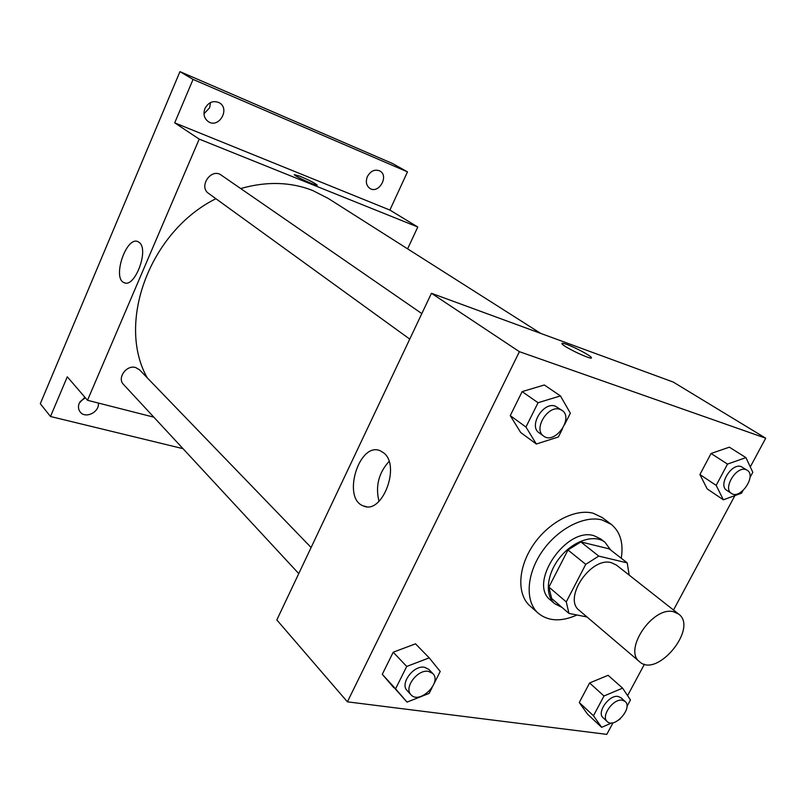 <?xml version="1.0" encoding="UTF-8"?>
<svg xmlns="http://www.w3.org/2000/svg" width="806" height="806" viewBox="0 0 806 806"><rect width="100%" height="100%" fill="white"/><g stroke="black" fill="none" stroke-linecap="round" stroke-linejoin="round"><path stroke-width="1.21" d="M673.655 611.784L678.642 614.071C698.429 628.045 657.182 678.39 639.591 661.746C622.998 649.968 653.021 605.759 673.655 611.784M639.591 661.746L579.292 610.404C562.659 598.465 590.979 556.311 611.452 562.709L616.419 565.066L678.642 614.071M568.955 613.406L551.657 598.495L548.896 587.07L567.968 550.004L585.74 564.351L566.265 601.901L568.955 613.406L587.02 616.983M629.154 575.091L627.219 562.89L598.747 556.1L585.74 564.351M627.219 562.89L609.215 548.876L580.844 541.924L598.747 556.1M567.968 550.004L580.844 541.924M610.656 549.994L605.024 542.297C594.516 533.894 573.65 540.534 560.301 556.976C546.811 573.298 544.413 595.07 554.73 603.714L562.024 607.432M554.73 603.714L550.488 600.047C527.739 583.524 566.074 526.53 593.992 535.708L600.601 538.871L605.024 542.297M548.896 587.07L566.265 601.901M577.025 614.998C561.288 621.95 548.382 621.386 538.327 613.316C525.018 601.8 526.237 574.738 541.854 551.909C557.339 529.018 584.149 515.074 602.132 519.981L611.21 524.333C620.308 531.809 623.663 543.113 621.255 558.246M538.327 613.316L530.026 605.971C516.717 594.455 517.835 567.515 533.32 544.846C548.685 522.117 575.353 508.334 593.307 513.271L602.374 517.643L611.21 524.333M626.937 706.509L630.453 699.951L622.605 688.153L608.097 675.307L589.609 682.964L579.262 702.53L587.483 714.096L601.639 727.324L611.784 722.932M433.93 683.931L440.217 671.469L429.205 657.857L415.503 643.833L393.217 652.205L382.286 674.31L407.02 702.117L429.175 693.382L432.087 687.599M750.285 466.926L765.7 438.192L519.407 351.678L347.396 701.835L606.797 734.367L613.034 722.75M627.582 695.628L644.447 664.194M673.504 610.031L734.901 495.599M749.973 477.525L752.794 472.286L745.933 457.627L729.359 447.179L711.053 453.486L699.91 474.543L707.184 488.889L723.375 499.801L741.57 493.171L742.91 490.673M564.573 424.671L570.356 413.196L560.432 395.917L544.322 384.986L522.137 391.615L510.258 415.624L520.676 432.5L536.333 444.015L558.377 436.983L562.568 428.651M347.396 701.835L276.821 619.945L431.442 293.283L673.161 382.024L765.7 438.192M431.442 293.283L519.407 351.678M383.716 452.901C401.015 465.767 382.094 515.054 363.476 505.956C341.553 498.692 359.164 441.053 380.341 450.826L383.716 452.901M566.91 344.474C575.222 347.436 590.597 355.637 591.322 357.511C594.012 361.29 563.031 346.761 561.963 343.749C561.621 342.923 563.273 343.165 566.91 344.474M572.774 350.64L578.96 353.673M379.011 501.352C375.284 486.27 378.619 472.971 389.036 461.475M240.672 188.544C266.605 181.189 290.634 181.844 312.738 190.528L328.213 198.427L540.715 333.402M147.236 377.812C116.266 323.095 149.584 231.634 215.887 198.709M421.83 313.594L221.237 175.124C211.293 167.577 198.195 186.599 208.613 193.43L409.75 339.104M298.754 573.6L123.479 384.412C116.81 378.014 126.623 364.503 135.72 367.566L139.468 369.763L311.106 547.506M407.604 248.853L417.79 227.01L199.203 139.106L87.511 400.28L153.835 417.176M193.067 79.411L179.95 71.633L392.552 163.527L407.483 171.859L193.067 79.411L174.701 122.844L199.203 139.106M417.79 227.01L389.872 210.064L407.483 171.859M179.95 71.633L40.3 403.715L50.496 416.5L183.002 448.66M87.511 400.28L67.291 376.805L50.496 416.5M139.277 242.495C149.372 249.719 134.743 288.407 124.154 282.664C111.913 278.614 126.3 235.745 137.957 241.659L139.277 242.495M389.872 210.064L174.701 122.844M299.983 176.222C309.101 180.111 314.824 183.053 317.151 185.058C318.551 187.153 294.462 176.182 294.261 174.63L299.983 176.222M98.332 403.03C99.773 411.967 85.547 419.11 80.257 412.057C78.273 409.498 77.94 406.536 79.26 403.151L84.892 397.237M367.385 176.574C370.689 170.842 374.85 168.978 379.868 170.973C389.298 175.859 378.8 194.276 369.944 188.443C366.277 185.733 365.43 181.783 367.385 176.574M204.936 108.518C208.542 102.11 213.348 100.196 219.363 102.795C230.466 108.921 218.769 128.869 208.331 121.646C204.14 118.462 203.011 114.089 204.936 108.518M80.046 401.65L85.345 397.761M203.978 113.757L209.59 107.853L210.527 102.543M560.432 395.917L538.055 402.728L525.955 427.039L536.333 444.015M543.637 436.076L539.053 432.762C528.313 426.072 543.335 401.388 555.304 406.143L562.024 410.375C574.184 417.931 554.78 445.023 543.637 436.076C532.887 429.386 547.979 404.602 559.968 409.367L562.024 410.375M544.322 384.986L522.137 391.615L538.055 402.728M522.137 391.615L510.258 415.624L525.955 427.039M510.258 415.624L520.676 432.5M429.205 657.857L406.718 666.451L395.585 688.808L407.02 702.117M411 694.762L407.111 690.561C399.665 683.669 413.629 664.93 424.49 667.267L428.822 669.393L432.782 673.504C442.353 682.4 419.422 704.827 411 694.762C403.544 687.861 417.568 669.051 428.439 671.368L432.782 673.504M415.503 643.833L393.217 652.205L406.718 666.451M393.217 652.205L382.286 674.31L395.585 688.808M382.286 674.31L393.721 687.609M745.933 457.627L727.516 464.095L716.181 485.383L723.375 499.801M731.405 493.403L726.69 490.26C717.814 485.303 731.576 462.715 741.147 466.593L747.192 470.241C756.915 475.731 740.291 500.073 731.405 493.403C722.539 488.446 736.362 465.787 745.933 469.656L747.192 470.241M729.359 447.179L711.053 453.486L727.516 464.095M711.053 453.486L699.91 474.543L716.181 485.383M699.91 474.543L707.184 488.889M619.129 719.758L620.368 718.72M622.605 688.153L603.996 695.991L593.468 715.748L601.639 727.324M607.24 721.582L603.11 717.763C596.4 712.534 609.155 694.47 618.152 696.465L620.932 697.724L625.124 701.472C633.244 707.91 614.444 729.057 607.24 721.582C600.53 716.363 613.336 698.238 622.333 700.223L625.124 701.472M608.097 675.307L589.609 682.964L603.996 695.991M589.609 682.964L579.262 702.53L593.468 715.748M579.262 702.53L587.483 714.096M366.508 506.662L363.476 505.956M124.92 282.906L124.154 282.664"/></g></svg>
